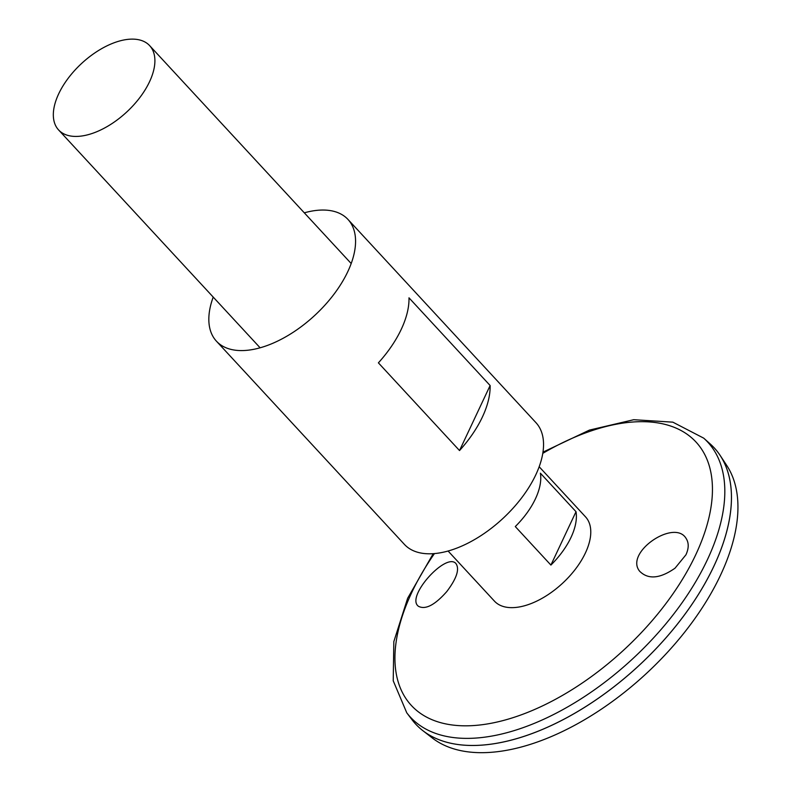 <?xml version="1.0" encoding="UTF-8"?>
<svg xmlns="http://www.w3.org/2000/svg" width="791" height="791" viewBox="0 0 791 791"><rect width="100%" height="100%" fill="white"/><g stroke="black" fill="none" stroke-linecap="round" stroke-linejoin="round"><path stroke-width="1.19" d="M304.298 212.828A89.62 47.865 137.2 0 1 347.991 219.453A89.62 47.865 137.2 0 1 333.97 294.232A89.62 47.865 137.2 0 1 249.392 350.037A89.62 47.865 137.2 0 1 216.418 341.168A89.62 47.865 137.2 0 1 213.204 297.09M347.991 219.453L535.972 422.681A89.62 47.865 137.2 0 1 521.951 497.45A89.62 47.865 137.2 0 1 437.374 553.255A89.62 47.865 137.2 0 1 404.399 544.386L216.418 341.168M408.987 297.821L490.123 385.524A89.62 47.865 137.2 0 1 459.522 450.554L378.395 362.851A89.62 47.865 -42.8 0 0 408.987 297.821M459.522 450.554L490.123 385.524M675.039 568.175C659.941 578.715 648.145 579.724 639.642 571.221C624.307 552.622 674.248 518.659 686.015 538.295C688.951 542.715 688.931 548.203 685.955 554.788L675.039 568.175M446.747 591.609C456.812 578.31 459.838 568.897 455.814 563.4C445.719 552.306 405.299 597.205 418.508 606.321C425.479 609.93 434.892 605.026 446.747 591.609M542.992 452.136L589.453 430.086L633.739 419.705L672.834 422.157L703.703 438.145L710.239 443.969A203.366 108.614 137.2 0 1 685.451 613.539A203.366 108.614 137.2 0 1 490.519 744.222A203.366 108.614 137.2 0 1 412.062 719.78L406.762 712.81L393.226 680.794L393.829 641.62L407.632 598.283L433.221 553.68M727.285 529.337A203.327 108.594 137.2 0 1 495.858 743.411M714.273 447.914A203.366 108.614 137.2 0 1 720.235 455.557A203.366 108.614 137.2 0 1 677.096 624.524A203.366 108.614 137.2 0 1 490.539 744.242A203.366 108.614 137.2 0 1 422.839 730.647A203.366 108.614 137.2 0 1 415.69 724.101M720.235 455.557L726.82 465.573A201.379 107.556 137.2 0 1 684.096 632.899A201.379 107.556 137.2 0 1 499.358 751.45A201.379 107.556 137.2 0 1 432.321 737.993L422.839 730.647M539.185 466.759L585.538 516.869A62.044 33.133 137.2 0 1 575.828 568.63A62.044 33.133 137.2 0 1 517.274 607.27A62.044 33.133 137.2 0 1 494.444 601.13L448.092 551.02M81.394 136.052A62.044 33.133 137.2 0 1 58.564 129.912A62.044 33.133 137.2 0 1 81.611 63.458A62.044 33.133 137.2 0 1 149.657 45.651A62.044 33.133 137.2 0 1 139.948 97.422A62.044 33.133 137.2 0 1 81.394 136.052M550.902 565.071L515.287 526.559A62.044 33.133 -42.8 0 0 540.401 473.196L576.016 511.708A62.044 33.133 137.2 0 1 550.902 565.071L576.016 511.708M542.804 453.352A193.914 103.572 137.2 0 1 709.359 515.861A193.914 103.572 137.2 0 1 482.668 724.645A193.914 103.572 137.2 0 1 434.447 553.581M703.703 438.145A202.516 108.159 137.2 0 1 679.014 607.004A202.516 108.159 137.2 0 1 484.893 737.143A202.516 108.159 137.2 0 1 406.762 712.81M58.564 129.912L260.11 347.793M149.657 45.651L351.204 263.532"/></g></svg>
